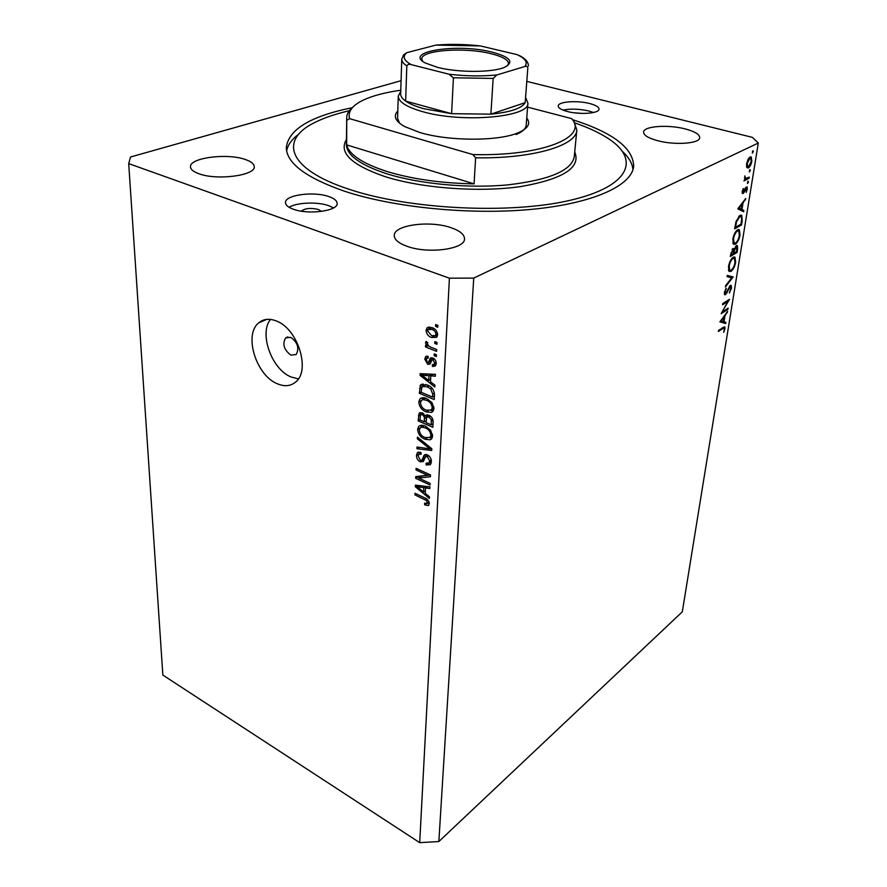 <?xml version="1.0" encoding="UTF-8"?>
<svg xmlns="http://www.w3.org/2000/svg" width="887" height="887" viewBox="0 0 887 887"><rect width="100%" height="100%" fill="white"/><g stroke="black" fill="none" stroke-linecap="round" stroke-linejoin="round"><path stroke-width="1.33" d="M290.903 355.11L296.136 354.556C299.529 348.247 297.733 342.504 290.759 337.337L285.625 337.892C282.199 344.167 283.962 349.91 290.903 355.11M277.199 383.705C284.55 386.854 290.77 386.233 295.87 381.831C310.783 370.112 297.688 328.589 276.345 320.983C269.382 318.245 263.506 318.865 258.727 322.846C243.493 334.61 256.088 375.334 277.199 383.705M270.457 319.409C258.838 333.712 271.755 369.347 291.08 376.986L298.376 378.882M321.438 211.428L318.4 209.476C310.65 207.691 304.951 208.257 301.292 211.173M582.338 113.425L573.778 112.749M589.633 103.524C595.831 105.154 598.958 107.039 599.013 109.156C599.257 113.458 579.832 114.922 567.314 111.485C561.283 109.844 558.256 108.003 558.222 105.941C558.056 101.617 577.16 100.187 589.633 103.524M562.99 110.088C570.84 108.58 579.477 108.879 588.89 111.019L593.503 112.505M293.397 209.243C308.554 215.042 338.224 210.918 337.16 203.367C337.027 200.728 334.255 198.466 328.855 196.592C313.732 191.038 284.583 194.985 285.481 202.668C285.614 205.185 288.253 207.381 293.397 209.243M333.579 207.88L328.8 205.695C317.457 201.615 296.801 202.413 289.084 207.292M352.128 107.726C310.461 116.197 288.508 129.491 286.29 147.619C286.634 163.197 305.937 177.699 344.189 191.115C393.462 207.569 470.753 215.219 532.111 209.299C593.591 203.4 631.721 185.505 633.662 166.423C633.407 148.151 612.984 132.551 572.414 119.634M406.978 246.276C428.099 254.247 465.376 249.18 464.511 238.814C464.422 234.467 459.932 230.764 451.051 227.704C429.984 220.164 393.651 224.965 394.272 235.554C394.349 239.645 398.585 243.215 406.978 246.276M657.5 140.656C674.752 145.413 699.776 143.605 699.721 137.729C699.677 134.414 694.865 131.487 685.285 128.937C668.099 124.368 643.652 126.12 643.596 132.052C643.585 135.212 648.22 138.084 657.5 140.656M198.899 173.741C217.093 180.704 255.966 175.438 254.225 166.556C254.015 163.807 251.032 161.445 245.255 159.483C227.116 152.874 189.064 157.831 190.483 166.933C190.694 169.528 193.499 171.801 198.899 173.741M722.827 311.57L728.116 308.144L727.928 309.319L721.186 313.688L727.928 301.369L722.606 304.773L722.783 303.587L729.546 299.274L722.351 311.415M730.289 285.437L731.143 285.403L731.498 288.087L729.38 293.02L730.81 288.519L730.09 286.634L726.619 293.342L724.668 294.772L724.391 292.455L726.109 288.197L725.067 292.156L725.621 293.564L730.289 285.437M733.139 276.921L725.433 286.922L725.633 285.636L731.697 277.886L727.052 276.7L727.251 275.402L733.139 276.921M735.667 262.186C734.78 266.61 733.227 269.681 730.999 271.411L729.158 271.455L728.493 266.588C729.369 262.064 730.955 258.949 733.227 257.23L734.968 257.152L735.667 262.186L735.057 262.009M740.046 234.966C739.148 239.468 737.574 242.561 735.334 244.247L733.527 244.258L732.828 239.18C733.726 234.578 735.323 231.429 737.618 229.766L739.314 229.722L740.046 234.966L739.425 234.789M743.616 211.782L737.796 208.844L745.756 198.444L743.007 203.079L741.987 209.476L743.827 210.419L743.616 211.782M753.362 151.666L752.342 153.163L752.985 150.723L753.362 151.666L752.442 151.433M401.079 80.684L130.555 156.988L128.704 163.607L162.853 675.074L419.706 842.65L438.854 841.53L473.736 278.097L758.296 143.04L752.42 137.374L527.222 81.504M438.854 841.53L682.314 611.808L758.296 143.04M748.351 167.976L746.787 167.41L746.588 163.762L748.074 159.294L750.114 156.955L751.256 156.999L751.832 161.19C751.156 164.605 749.992 166.856 748.351 167.976L746.887 167.588M750.335 170.47L749.315 171.967L749.958 169.561L750.335 170.47L749.437 170.237M749.193 177.067L748.983 178.354L743.938 180.937L744.892 179.263L744.825 175.892L745.812 178.586L749.193 177.067M748.473 182.079L747.453 183.565L748.085 181.181L748.473 182.079L747.575 181.835M743.073 193.532L742.43 193.532L742.164 191.581L743.317 188.532L743.251 192.257L745.535 187.656L747.042 186.769L747.342 189.064L746.189 192.39L746.211 188.033L743.927 192.645L742.264 193.311M739.991 215.408L741.743 215.364L742.175 220.697L741.488 224.999L734.636 228.846L736.033 221.44L739.991 215.408M737.674 248.759L737.075 252.429L730.256 256.454L733.072 248.438L734.281 249.169L736.443 245.522L737.341 245.499L737.674 248.759L737.042 248.571M725.644 323.567L719.889 321.87L727.606 311.315L724.956 315.894L724.014 321.77L725.843 322.314L725.644 323.567L719.911 321.737M724.291 329.144L724.136 328.035L722.85 328.512L718.37 331.505L718.548 330.341L724.746 326.76L724.956 328.744L723.692 332.348L724.291 329.144M418.653 478.049L430.106 483.382L430.029 485.023L415.67 478.326L415.748 476.596L427.501 475.255L416.025 469.955L416.103 468.325L430.517 474.966L430.428 476.729L418.653 478.049L421.979 475.986L430.517 475.022M427.357 454.865C430.084 456.417 431.426 458.745 431.359 461.85L430.383 464.666L426.181 464.954L426.07 463.214L428.92 462.959L429.663 460.93L427.312 456.561L425.505 456.738L423.287 461.539L420.205 461.805C417.688 460.408 416.447 458.269 416.469 455.386L417.389 452.703L420.992 452.425L421.103 454.177L418.719 454.332L418.154 456.095L420.316 460.165L421.813 460.32L424.208 455.142L427.357 454.865M417.444 437.103L431.803 448.722L431.725 450.463L416.945 448.733L417.023 447.015L430.051 448.911L417.367 438.854L417.444 437.103M432.623 436.016L431.57 438.899L430.084 439.808L424.973 439.231C420.638 437.491 418.165 434.209 417.589 429.375L418.731 426.37C420.538 424.984 422.766 424.928 425.394 426.203L430.605 430.195L432.623 436.016L430.749 436.238M433.987 408.486L432.856 411.501L431.404 412.411L426.237 411.912C421.846 410.215 419.351 406.911 418.764 401.988L419.972 398.84C421.813 397.443 424.041 397.365 426.658 398.596L431.936 402.576L433.987 408.486M430.505 381.82L434.929 385.18L434.841 387.02L420.105 375.378L420.172 373.649L435.462 374.347L435.373 376.199L430.783 375.855L430.505 381.82M435.661 324.531L437.868 325.374L437.779 327.225L435.572 326.383L435.661 324.531M128.704 163.607L449.41 278.185L473.736 278.097M419.706 842.65L449.41 278.185M431.936 327.569C435.273 328.622 437.169 331.039 437.601 334.82L436.637 337.293L431.581 337.515C428.321 336.428 426.481 334.044 426.059 330.341L427.035 327.835L431.936 327.569M434.83 341.584L437.025 342.437L436.936 344.278L434.741 343.413L434.83 341.584M430.916 347.249L436.681 349.522L436.592 351.352L425.516 346.95L425.594 345.143L427.357 345.83L425.494 342.914L426.159 341.428L427.711 342.737L427.456 343.89L428.676 346.03L430.916 347.249M434.242 353.891L436.426 354.756L436.337 356.574L434.153 355.698L434.242 353.891M432.823 357.938C435.107 359.058 436.227 360.954 436.193 363.637L435.351 366.032L432.424 366.486L432.313 364.612L434.087 364.369L434.608 362.872L433.011 359.845L431.991 359.856L429.995 364.058L427.722 364.357L424.773 359.113L425.66 356.607L428.099 356.264L428.21 358.148L426.791 358.348L426.348 359.678L427.578 362.473L428.521 362.273L430.35 358.093L432.823 357.938M427.19 384.969C431.636 386.521 434.065 389.726 434.464 394.582L434.22 399.56L419.329 393.285L420.571 384.969L427.19 384.969M428.998 415.304C431.858 416.69 433.233 418.986 433.111 422.201L432.856 427.29L418.143 420.87L419.163 413.131L422.256 412.832L425.261 416.014L428.998 415.304M425.228 493.36L429.452 496.742L429.363 498.427L415.304 486.719L415.371 485.145L429.94 486.863L429.851 488.549L425.483 487.905L425.228 493.36M429.297 503.639L428.166 505.568L424.685 504.847L424.574 503.151L427.379 503.494L426.625 500.645L414.961 494.891L415.027 493.283L424.685 497.862C427.401 498.838 428.942 500.767 429.297 503.639M437.701 325.307L435.572 326.383M437.291 336.328L435.229 335.785M434.22 336.173L431.581 337.515M429.563 328.855L426.059 330.341M429.574 328.578L429.907 327.026M431.969 327.58L429.286 328.999M427.645 330.995L431.659 335.674L435.428 335.608L436.005 334.155C435.528 331.671 434.175 330.108 431.958 329.465L428.233 329.52L427.645 330.995M433.865 328.5L431.958 329.465M437.513 333.39L436.005 334.155M436.803 342.349L434.741 343.413M428.166 345.586L425.516 346.95M428.066 345.475L427.357 345.83M427.013 342.138L425.494 342.914M436.149 354.645L434.153 355.698M436.049 364.679L432.424 366.486M435.894 364.646L435.816 363.448M436.094 362.084L434.608 362.872M434.519 359.047L433.011 359.845M434.153 358.714L432.135 359.778M430.76 362.75L427.722 364.357M430.905 362.384L429.807 361.619M428.166 357.339L424.773 359.113M431.459 360.721L428.465 362.328M431.525 360.687L428.521 362.273M432.368 359.656L432.967 357.993M423.077 373.782L420.105 375.378M433.71 374.27L430.783 375.855M432.39 374.979L432.435 374.214M424.485 377.108L428.776 380.512L428.998 375.711L421.691 375.157L424.485 377.108M430.605 379.514L428.776 380.512M424.152 373.837L421.691 375.157M431.836 374.181L428.998 375.711M428.853 385.756L427.09 386.721L421.99 386.599L421.137 392.265L419.329 393.285M425.771 384.448L423.032 386.033L423.376 384.104L419.928 385.978M421.137 392.265L432.557 397.077L432.701 394.061L430.716 388.916L427.09 386.721M434.397 396.045L432.557 397.077M432.058 388.173L430.716 388.916M434.442 393.096L432.701 394.061M432.656 411.69L431.404 412.411M433.41 410.748L430.86 410.415M428.21 410.792L426.237 411.912M421.203 400.625L418.764 401.988M422.201 399.849L422.811 397.731M425.305 398.108L422.644 399.704M432.024 408.907L433.976 408.63M420.482 402.709C420.97 406.501 422.922 408.996 426.337 410.193L431.359 410.016L432.235 407.754C431.769 404.028 429.873 401.556 426.536 400.325L423.154 399.627L421.414 400.392L420.482 402.709M425.671 398.219L423.154 399.627M428.233 399.372L426.536 400.325M433.887 406.823L432.235 407.754M419.928 419.839L418.143 420.87M421.757 414.052L421.89 412.699M427.268 414.861L425.261 416.014M427.867 416.535L427.745 414.905M419.928 419.906L424.308 421.813L424.385 417.034L422.423 414.65L420.571 414.728L419.928 419.906M426.115 420.771L424.308 421.813M423.809 413.863L422.423 414.65M427.789 415.094L424.385 417.034M426.026 422.567L431.215 424.818L431.27 419.662L428.92 417.023L426.78 417.156L426.026 422.567M433.033 423.753L431.215 424.818M430.461 416.147L428.92 417.023M432.645 418.864L431.27 419.662M433.056 420.438L431.381 421.414M431.503 438.965L430.084 439.808M432.157 438.056L429.707 437.734M426.813 438.145L424.973 439.231M420.216 427.844L417.589 429.375M420.981 427.346L421.502 425.283M423.886 425.649L421.314 427.235M419.285 430.117C419.773 433.832 421.702 436.315 425.073 437.546L430.073 437.424L430.905 435.273C430.439 431.614 428.565 429.153 425.272 427.889L421.924 427.146L420.161 427.911L419.285 430.117M424.285 425.771L421.924 427.146M426.88 426.957L425.272 427.889M432.523 434.308L430.905 435.273M419.285 447.336L416.945 448.733M431.193 448.223L430.051 448.911M418.664 438.089L417.367 438.854M431.104 463.38L429.53 462.903L426.181 464.954M431.237 459.965L429.663 460.93M428.709 455.718L427.312 456.561M424.141 459.987L420.205 461.805M419.817 453.678L416.469 455.386M419.828 453.368L420.006 452.093M424.618 458.601L421.813 460.32M426.203 456.317L426.736 454.632M425.893 454.477L423.764 455.774M420.449 476.94L418.997 476.264L415.67 478.326M429.053 474.29L427.501 475.255M417.589 469.001L416.025 469.955M417.433 485.389L415.304 486.719M427.578 486.586L425.483 487.905M419.484 488.615L423.576 492.041L423.775 487.662L416.823 486.619L419.484 488.615M425.339 490.921L423.576 492.041M418.586 485.522L416.823 486.619M425.815 486.375L423.775 487.662M428.831 505.147L428.166 505.568M429.308 503.251L428.332 502.874M426.37 503.749L424.685 504.847M429.042 501.854L427.634 502.763M427.789 499.891L426.625 500.645M416.435 493.948L414.961 494.891M751.267 161.046L751.832 161.19M749.903 158.263L747.209 163.463L747.686 166.645L748.561 166.667L751.211 161.501L750.79 158.307L748.905 158.008M747.464 177.954L748.983 178.354M743.051 189.031L743.605 189.175M746.776 188.909L747.342 189.064M745.435 187.822L746.211 188.033M745.102 188.487L745.668 188.632M742.097 192.146L743.927 192.645M744.836 199.63L745.535 199.819M742.308 202.89L743.007 203.079M741.499 203.932L742.197 204.132L739.159 208.035L741.388 209.166L738.15 208.39L741.987 209.476M738.15 208.39L743.827 210.419M740.002 209.343L739.913 209.909M738.461 207.846L739.159 208.035M741.388 209.166L742.197 204.132M740.146 224.611L741.488 224.999M735.534 227.194L740.989 224.145L741.709 218.668L741.122 216.616L739.78 216.661L736.565 221.805L735.534 227.194L734.924 227.017M735.977 221.639L736.565 221.805M738.76 216.373L739.78 216.661M733.039 243.57L735.334 244.247M737.419 231.008C735.567 232.405 734.281 234.977 733.549 238.725L734.126 243.038L735.523 243.016C737.352 241.619 738.627 239.08 739.337 235.41L738.793 230.997L736.443 230.72M732.939 238.536L733.549 238.725M735.833 252.063L737.075 252.429M732.717 248.704L734.281 249.169M731.42 253.139L731.154 254.813L733.349 253.516L733.405 249.646L731.42 253.139L730.821 252.961M730.544 254.624L731.154 254.813M732.119 249.424L732.884 249.657M734.181 252.296L734.048 253.105L736.576 251.62L736.764 246.752L734.669 249.69L734.181 252.296L733.571 252.108M733.449 252.928L734.048 253.105M732.418 249.025L734.669 249.69M735.456 246.508L736.243 246.752M728.637 270.69L730.999 271.411M733.039 258.45C731.198 259.88 729.923 262.441 729.203 266.111L729.757 270.258L731.187 270.213C733.006 268.772 734.259 266.255 734.968 262.652L734.447 258.405L732.108 258.161M728.604 265.923L729.203 266.111M729.868 276.079L733.117 277.088M729.38 275.957L728.626 276.921M727.085 276.489L731.697 277.886M730.877 287.887L731.498 288.087M729.369 286.412L730.09 286.634M726.043 293.153L726.619 293.342M724.435 294.395L725.466 294.728M725.743 288.818L726.353 289.007M724.491 291.967L725.067 292.156M726.863 308.964L727.928 309.319M726.83 301.015L727.928 301.369M726.819 312.39L727.407 312.579M724.357 315.705L724.956 315.894M723.57 316.77L724.169 316.958L721.22 320.939L724.014 321.77M722.184 321.227L722.007 322.358M720.632 320.739L721.22 320.939M723.426 321.593L724.169 316.958M724.324 328.534L724.956 328.744M526.745 118.015C530.969 123.515 528.153 128.415 518.307 132.717C498.949 141.355 449.121 141.366 419.917 132.529L404.616 126.564C395.28 121.22 393.008 116.042 397.808 111.03M516.145 134.502C522.532 131.808 525.88 128.726 526.191 125.267L527.898 103.136C529.805 117.306 461.584 123.271 422.234 111.54C406.423 106.939 398.429 101.794 398.263 96.118L400.747 91.439M349.301 110.731C336.118 113.769 324.941 117.539 315.783 122.018C278.784 139.27 286.678 168.962 349.223 189.319C409.195 209.498 510.712 214.454 570.629 200.196C631.012 186.115 640.625 158.64 607.107 137.795C598.481 132.351 587.782 127.406 575.009 122.949M286.634 150.945C287.832 144.847 291.923 139.215 298.886 134.048M346.717 117.616L346.695 144.903C349.145 154.648 362.461 163.474 386.632 171.391C411.912 179.096 441.061 183.243 474.079 183.853L475.632 157.808C532.732 158.84 576.661 145.601 576.827 130.079L574.266 156.777C571.561 170.515 549.63 179.861 508.473 184.806C469.001 188.665 419.385 184.075 386.566 173.708C360 164.882 346.606 155.125 346.385 144.437L346.717 117.616C346.817 113.78 348.968 110.199 353.148 106.872M400.78 90.23C385.324 92.392 372.906 95.652 363.526 99.998C352.305 105.331 347.66 111.54 349.578 118.647L472.893 154.571C542.511 156.445 588.935 136.975 571.483 118.57L574.033 121.508L576.827 130.079M527.588 107.139L571.483 118.57M347.017 120.177L349.578 118.647M472.893 154.571L475.632 157.808M622.607 151.577C628.972 157.476 632.42 163.507 632.952 169.705M398.263 96.118L397.576 118.304L399.505 123.16M346.695 144.903L474.079 183.853M491.875 52.078C510.247 56.968 514.471 62.046 504.559 67.29C492.573 72.69 457.858 72.756 437.324 67.312L425.339 62.999C402.776 51.446 457.515 43.141 491.875 52.078M507.541 65.738L508.539 63.631C508.329 59.85 502.474 56.535 490.977 53.686C464.766 46.989 421.048 50.071 421.78 58.93L422.545 61.136M411.269 64.64C409.339 63.864 407.854 64.285 406.823 65.904C403.397 63.642 401.711 61.414 401.767 59.196L400.658 93.9C400.602 96.284 402.254 98.69 405.636 101.096C409.694 103.934 415.759 106.473 423.842 108.724L451.605 113.68L490.877 114.157L525.171 102.67L527.832 67.911C527.255 66.281 526.235 65.826 524.782 66.536C528.087 62.545 525.514 58.564 517.043 54.606L480.299 45.924C464.821 44.195 450.019 43.929 435.883 45.104L406.889 52.632C402.21 56.413 403.663 60.405 411.269 64.64L448.977 74.22C465.83 76.171 481.763 76.415 496.753 74.974L524.782 66.536M496.753 74.974L493.172 78.422L490.877 114.157C510.302 112.228 521.733 108.391 525.171 102.67L527.832 67.911M406.823 65.904L405.636 101.096L451.605 113.68L453.412 77.801L448.977 74.22M525.947 98.213L527.898 103.136M517.043 54.606L520.059 55.914C525.692 58.852 528.475 62.234 528.408 66.048M435.883 45.104L480.299 45.924M401.767 59.196L403.64 54.794L406.889 52.632M432.712 358.681L429.241 360.51M427.523 373.981L424.806 375.445M421.502 387.464L419.54 388.55M421.768 413.83L418.365 415.77M426.47 417.633L424.452 418.786M428.986 446.438L427.767 447.17M426.237 456.184L422.888 458.213M421.735 485.888L419.795 487.118M426.115 498.627L424.718 499.525M741.543 220.519L742.175 220.697M735.079 226.03L735.689 226.207M721.818 328.168L722.85 328.512M574.732 151.91C581.251 167.632 563.09 179.207 520.214 186.647C478.703 192.568 421.558 188.277 384.925 176.58C351.363 164.971 338.535 152.619 346.44 139.547M493.172 78.422L453.412 77.801M266.754 319.375L258.727 322.846M427.035 327.835L428.654 327.037M435.428 335.608L437.613 334.499M434.087 364.369L436.193 363.249M425.66 356.607L426.558 356.142M427.29 358.093L428.177 357.627M430.35 358.093L431.126 357.683M420.571 384.969L422.046 384.16M419.972 398.84L421.702 397.886M431.359 410.016L433.976 408.519M419.163 413.131L420.105 412.599M425.649 415.449L426.536 414.95M421.048 414.462L423.099 413.298M427.368 416.812L429.541 415.559M418.731 426.37L420.316 425.461M430.073 437.424L432.634 435.905M428.92 462.959L431.37 461.462M426.093 456.373L428.011 455.219M417.389 452.703L418.387 452.093M419.329 453.967L421.026 452.947M422.001 460.165L424.64 458.568M424.208 455.142L425.183 454.554M427.379 503.494L429.186 502.319M751.256 156.999L750.524 156.811M750.202 158.163L749.027 157.853M747.686 166.645L746.477 166.335M745.346 178.42L744.426 178.176M742.951 192.257L742.109 192.024M746.344 187.989L745.468 187.756M741.743 215.364L740.845 215.109M740.468 216.428L739.104 216.04M739.314 229.722L738.439 229.467M738.051 230.775L736.764 230.398M734.126 243.038L732.762 242.639M733.139 249.569L732.207 249.291M736.476 246.664L735.545 246.386M734.968 257.152L734.126 256.897M733.737 258.184L732.462 257.807M729.757 270.258L728.415 269.848M730.345 286.545L729.48 286.268M725.222 293.586L724.313 293.287M723.914 327.957L722.728 327.558M287.865 336.872L285.625 337.892"/></g></svg>
